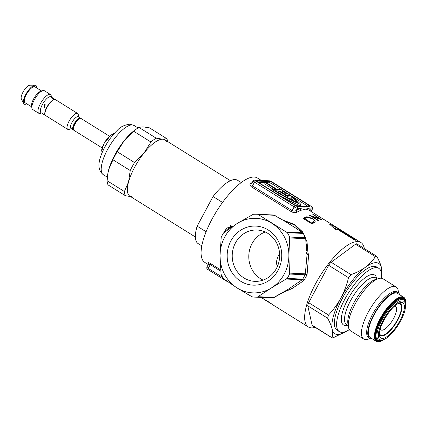 <?xml version="1.0" encoding="UTF-8"?>
<svg xmlns="http://www.w3.org/2000/svg" width="427" height="427" viewBox="0 0 427 427"><rect width="100%" height="100%" fill="white"/><g stroke="black" fill="none" stroke-linecap="round" stroke-linejoin="round"><path stroke-width="0.64" d="M316.962 215.149L325.78 220.647A49.729 16.979 121.9 0 0 325.47 220.492L317.56 215.56A49.729 16.979 121.9 0 0 317.01 215.336L316.316 214.85A49.729 16.979 -58.1 0 1 316.962 215.149L316.903 215.261M261.319 180.434L257.369 177.968A49.729 16.979 121.9 0 0 254.182 177.034A49.729 16.979 121.9 0 0 214.221 215.213A49.729 16.979 121.9 0 0 204.741 262.359L208.264 264.559M310.989 211.408A1.382 1.27 -27.5 0 1 311.166 211.071L312.292 208.974A2.765 0.491 28.2 0 0 312.521 208.904L311.166 211.071A51.112 17.454 121.9 0 0 309.394 208.84C306.634 207.8 303.613 207.661 300.325 208.429A1.382 1.185 -110.8 0 0 300.923 210.287L305.668 209.139L309.116 210.239L360.927 242.547A49.729 16.979 -58.1 0 1 364.338 248.551M340.116 229.694L329.094 223.748L335.339 229.475A49.729 16.979 -58.1 0 1 337.373 229.235L354.997 240.23A49.729 16.979 -58.1 0 1 355.536 240.236A49.729 16.979 -58.1 0 1 356.059 240.278L338.43 229.283A49.729 16.979 -58.1 0 1 340.116 229.694M315.19 327.365A49.729 16.979 -58.1 0 1 311.486 327.877A49.729 16.979 -58.1 0 1 308.299 326.943A49.729 16.979 -58.1 0 1 317.779 279.792A49.729 16.979 -58.1 0 1 357.741 241.613A49.729 16.979 -58.1 0 1 360.927 242.547M301.094 204.688A41.44 7.339 -151.8 0 1 272.709 189.748A41.44 7.339 -151.8 0 1 272.079 189.353L276.328 189.551L265.311 182.681L266.373 182.729L277.39 189.599L281.633 189.791A41.44 7.339 -151.8 0 1 286.56 192.945L285.492 192.897A38.676 6.848 28.2 0 0 282.759 191.115L279.594 190.97L286.864 195.507L290.531 195.673A41.44 7.339 -151.8 0 1 301.094 204.688L300.453 205.889A41.44 7.339 -151.8 0 1 276.157 193.431M333.209 227.404L336.641 229.278M230.404 227.735L230.745 225.52L231.599 227.073M220.017 255.725A37.298 34.427 92.6 0 1 224.709 237.065A37.298 34.427 92.6 0 1 237.364 223.374A37.298 34.427 92.6 0 1 271.796 223.262A37.298 34.427 92.6 0 1 288.887 255.501L289.677 237.038A41.44 38.254 -87.4 0 0 287.376 232.699L257.855 214.29A41.44 38.254 -87.4 0 0 257.267 214.258A41.44 38.254 -87.4 0 0 253.216 214.306L237.364 223.374L223.551 232.907A41.44 38.254 -87.4 0 0 222.323 235.047A41.44 38.254 -87.4 0 0 221.213 237.263L220.017 255.725L221.063 274.267A41.44 38.254 -87.4 0 0 223.369 278.612L237.108 287.963A37.298 34.427 92.6 0 1 220.017 255.725M302.097 232.405L294.433 224.912L284.307 220.908M278.03 270.318A29.559 27.285 92.6 0 1 240.705 281.254A29.559 27.285 92.6 0 1 230.879 240.913A29.559 27.285 92.6 0 1 268.199 229.972A29.559 27.285 92.6 0 1 278.03 270.318M235.448 242.904A25.695 23.715 -87.4 0 0 254.764 281.35A25.695 23.715 -87.4 0 0 276.429 268.46A25.695 23.715 -87.4 0 0 257.113 230.014A25.695 23.715 -87.4 0 0 235.448 242.904M263.117 280.107A25.695 23.715 92.6 0 1 252.01 243.662A25.695 23.715 92.6 0 1 265.316 232.01M251.999 296.749L252.885 297.021A41.44 38.254 -87.4 0 0 253.478 297.053A41.44 38.254 -87.4 0 0 257.524 297.005L271.54 287.851L287.195 278.404A41.44 38.254 -87.4 0 0 289.527 274.049L288.887 255.501A37.298 34.427 92.6 0 1 271.54 287.851A37.298 34.427 92.6 0 1 237.108 287.963L251.999 296.749M287.195 278.404L302.77 279.119L303.976 280.507L291.951 288.604L282.151 292.959M258.319 296.728L274.193 297.454L283.363 292.207A1.382 0.304 59.3 0 0 283.432 292.201A1.382 0.304 59.3 0 0 283.469 292.143M273.387 297.726A1.382 0.528 -93.9 0 1 273.355 297.731L269.288 297.774A41.44 38.254 -87.4 0 0 273.333 297.731L274.235 297.427M288.022 289.426L302.156 279.77L286.506 279.061M283.363 292.207L290.6 287.809A1.377 0.817 53.1 0 1 291.951 288.604M286.693 232.048L302.567 232.774L303.186 233.42L287.376 232.699M289.677 237.038L305.486 237.764L305.7 238.688L289.832 237.962M283.752 220.604A1.382 0.326 120.7 0 0 283.709 220.556L295.052 227.628A1.382 0.608 123.3 0 0 294.934 227.586L302.567 232.774A1.382 0.769 -54.8 0 1 302.716 232.843L303.298 233.468A1.382 0.315 148.7 0 0 303.186 233.42A41.44 38.254 -87.4 0 1 305.486 237.764L305.801 238.565A1.382 0.288 174.7 0 1 305.7 238.688L306.41 249.224M289.687 273.12L305.294 273.835A2.071 1.911 92.6 0 1 305.091 274.758L302.754 279.119A2.071 1.911 92.6 0 1 302.113 279.77M257.855 214.29L274.518 215.283L258.65 214.557M274.566 215.309L283.645 220.545A1.382 0.326 120.7 0 1 283.709 220.556L273.67 215.011A1.382 0.534 -86.4 0 1 273.675 215.016A1.382 0.534 -86.4 0 0 273.664 215.011A41.44 38.254 -87.4 0 0 273.072 214.978L273.67 215.011M306.581 250.921L306.25 244.217M282.952 220.102L294.593 224.399L302.823 232.117L307.024 241.874L307.968 253.008A1.382 0.539 3.5 0 1 306.538 252.645M306.543 252.736A1.382 0.326 174 0 1 306.661 252.848A1.382 0.326 174 0 1 306.559 252.987A2.028 0.779 -90.2 0 1 306.538 252.624M306.661 252.848L306.97 254.065A1.382 1.201 132.6 0 1 307.04 254.679L306.559 252.987M306.97 254.065L308.63 254.561L307.968 253.008A1.382 0.576 -23.4 0 1 306.703 253.184M295.052 227.628L302.716 232.843A1.382 0.769 -54.8 0 1 302.86 233.014M305.294 273.835L307.072 274.732L305.108 274.764L289.527 274.049M302.77 279.119A2.071 1.863 87.9 0 1 302.156 279.77L303.976 280.507L307.072 274.732L308.63 254.561L307.04 254.679L305.332 273.84A2.071 1.905 102.1 0 1 305.108 274.764M269.341 302.428L271.567 303.965L269.4 302.327M265.397 300.01L267.105 301.179L265.445 299.919M267.98 301.478L263.336 298.772M263.496 298.809L269.058 302.113L272.485 304.536L267.857 301.702M272.485 304.536L272.122 304.382M338.184 229.747L338.43 229.283M252.261 182.505A49.729 16.979 121.9 0 0 250.74 183.343A1.382 1.089 -120.4 0 0 251.749 183.461M250.74 183.343C249.485 184.304 249.779 185.505 251.631 186.951A1.382 0.47 121.9 0 0 252.49 185.9L251.722 183.514L253.131 180.883A2.765 0.491 28.2 0 0 254.503 182.137L294.166 206.871A2.765 0.491 28.2 0 0 297.427 208.296L300.325 208.429A51.112 17.454 121.9 0 0 296.306 210.394C295.18 211.226 293.792 211.306 292.148 210.628L252.49 185.9L254.503 182.137A1.382 0.47 121.9 0 1 255.677 180.968L255.106 180.301A1.382 1.276 -87.4 0 0 254.524 180.119L253.131 180.883M251.631 186.951L291.294 211.68C293.541 212.795 295.447 212.966 297.011 212.198A49.729 16.979 -58.1 0 1 300.923 210.287M255.106 180.301L269.965 180.984L271.599 181.694L311.262 206.428L311.833 207.09L296.968 206.412A1.382 1.276 92.6 0 1 297.427 208.296L296.306 210.394A1.382 1.089 -120.4 0 0 297.011 212.198M311.833 207.09A1.382 1.276 -87.4 0 1 312.292 208.974L309.394 208.84A1.382 1.297 -50.8 0 0 309.49 210.474M291.267 196.98A38.676 6.848 -151.8 0 1 297.897 202.692A38.676 6.848 -151.8 0 1 275.362 190.778L278.532 190.922L288.006 196.831L291.267 196.98L290.627 198.181A38.676 6.848 -151.8 0 1 294.043 200.898M288.364 198.075L290.627 198.181M288.006 196.831L287.563 197.658M278.532 190.922L277.886 192.123L281.478 194.36M277.577 192.107L277.886 192.123M286.56 192.945L285.919 194.146L284.846 194.093A38.676 6.848 28.2 0 0 282.119 192.315L281.719 192.299M285.492 192.897L284.846 194.093M282.759 191.115L282.119 192.315M272.079 189.353L271.465 190.506M273.563 189.423L264.671 183.877L265.311 182.681M258.335 182.313L269.368 182.82A2.765 0.491 -151.8 0 1 272.629 184.24L281.521 189.785M286.127 192.657L307.883 206.225A2.765 0.491 -151.8 0 1 307.963 206.273M308.529 205.029A2.765 0.491 -151.8 0 1 309.901 206.284A2.765 0.491 -151.8 0 1 309.666 206.353L296.93 205.771A2.765 0.491 -151.8 0 1 293.664 204.346L258.41 182.366A2.765 0.491 -151.8 0 1 257.038 181.107A2.765 0.491 -151.8 0 1 257.267 181.037L270.008 181.619A2.765 0.491 -151.8 0 1 273.275 183.044L308.529 205.029L307.883 206.225M220.631 271.113L210.26 264.649C208.83 263.982 208.152 264.094 208.232 264.986M208.419 264.019A49.729 16.979 -58.1 0 1 207.922 263.197A1.382 1.27 152.5 0 1 208.355 263.656L208.285 264.521L206.876 267.147A2.765 0.491 28.2 0 0 208.248 268.407L222.654 277.39M207.922 263.197C207.639 262.338 208.515 262.466 210.548 263.571A1.382 0.47 -58.1 0 1 210.26 264.649L208.248 268.407A1.382 0.47 -58.1 0 0 208.045 269.602L227.997 282.044M313.423 222.59L314.069 221.394C314.48 220.588 313.898 219.697 312.318 218.72L307.392 217.396L305.204 218.368A49.729 16.979 121.9 0 0 304.739 218.661L311.747 223.033A49.729 16.979 -58.1 0 1 312.5 222.558L314.117 221.309L313.423 222.59L311.859 223.759L312.5 222.558M304.43 219.243L304.739 218.661M311.438 223.609L311.747 223.033M306.234 217.903L303.933 218.832A49.729 16.979 121.9 0 0 303.853 218.88M312.046 223.994L303.234 218.496A49.729 16.979 -58.1 0 1 304.574 217.637L306.874 216.708L312.831 218.496L315.249 221.72L314.08 222.718A49.729 16.979 121.9 0 0 312.046 223.994M306.308 217.759L306.874 216.708M312.612 218.907L312.831 218.496M309.506 215.272L319.764 218.763L312.826 214.439A49.729 16.979 -58.1 0 1 313.231 214.407L322.049 219.905A49.729 16.979 121.9 0 0 321.953 219.91L311.817 216.249L318.734 220.567A49.729 16.979 121.9 0 0 318.259 220.727L309.447 215.235A49.729 16.979 -58.1 0 1 309.548 215.197M311.63 216.596L311.817 216.249M349.355 329.623A37.298 12.735 -58.1 0 1 341.723 332.345A37.298 12.735 -58.1 0 1 339.337 331.646A37.298 12.735 -58.1 0 1 346.446 296.285A37.298 12.735 -58.1 0 1 376.417 267.644A37.298 12.735 -58.1 0 1 378.808 268.348A37.298 12.735 -58.1 0 1 381.402 278.233M339.337 331.646L337.133 330.268A37.298 12.735 -58.1 0 1 344.242 294.908A37.298 12.735 -58.1 0 1 374.212 266.272A37.298 12.735 -58.1 0 1 376.603 266.976L378.808 268.348M348.144 325.246L346.366 325.47A29.426 10.045 -58.1 0 1 345.384 325.518A29.426 10.045 -58.1 0 1 347.765 299.482A29.426 10.045 -58.1 0 1 372.755 274.476A29.426 10.045 -58.1 0 1 376.358 277.379L376.934 279.077M370.124 338.595L367.999 339.235A30.664 10.472 -58.1 0 1 365.629 339.582A30.664 10.472 -58.1 0 1 363.665 339.001L350.556 330.829A30.664 10.472 -58.1 0 1 348.437 327.034A30.664 10.472 -58.1 0 1 357.895 299.263A30.664 10.472 -58.1 0 1 378.674 278.548A30.664 10.472 -58.1 0 1 381.044 278.207A30.664 10.472 -58.1 0 1 383.008 278.783L396.117 286.96A30.664 10.472 -58.1 0 1 398.236 290.75L398.594 292.938M363.665 339.001A30.664 10.472 -58.1 0 1 369.51 309.927A30.664 10.472 -58.1 0 1 394.153 286.384A30.664 10.472 -58.1 0 1 396.117 286.96M372.296 338.851A26.938 9.197 -58.1 0 1 371.442 338.889A26.938 9.197 -58.1 0 1 369.713 338.381L368.613 337.693A26.938 9.197 -58.1 0 1 373.748 312.153A26.938 9.197 -58.1 0 1 395.391 291.47A26.938 9.197 -58.1 0 1 397.121 291.977L398.22 292.666A26.938 9.197 -58.1 0 1 399.784 294.779M369.713 338.381A26.938 9.197 -58.1 0 1 374.847 312.842A26.938 9.197 -58.1 0 1 396.496 292.159A26.938 9.197 -58.1 0 1 398.22 292.666M384.204 339.486A25.529 8.716 -58.1 0 1 380.478 341.381L379.955 341.536A25.967 8.866 -58.1 0 1 377.948 341.824A25.967 8.866 -58.1 0 1 376.283 341.338A25.967 8.866 -58.1 0 1 381.236 316.717A25.967 8.866 -58.1 0 1 402.106 296.776A25.967 8.866 -58.1 0 1 403.766 297.267A25.967 8.866 -58.1 0 1 405.565 300.475L405.65 301.008A25.529 8.716 -58.1 0 1 405.591 305.188M376.283 341.338L370.225 337.56A25.967 8.866 -58.1 0 1 375.178 312.938A25.967 8.866 -58.1 0 1 396.048 292.997A25.967 8.866 -58.1 0 1 397.708 293.488L403.766 297.267M394.42 306.244A13.813 4.718 -58.1 0 1 394.719 306.239A13.813 4.718 -58.1 0 1 395.605 306.501A13.813 4.718 -58.1 0 1 392.968 319.593A13.813 4.718 -58.1 0 1 381.866 330.199A13.813 4.718 -58.1 0 1 380.985 329.943A13.813 4.718 -58.1 0 1 380.233 328.993M277.763 265.573L277.507 265.413A13.813 4.718 -58.1 0 1 279.573 253.328M332.019 337.858L312.388 325.614A4.142 1.414 -58.1 0 1 312.116 325.177L307.803 305.844A4.142 1.414 -58.1 0 1 308.673 302.695L328.705 265.338A4.142 1.414 -58.1 0 1 331.171 262.263L355.515 244.239A4.142 1.414 -58.1 0 1 356.833 243.876L376.465 256.115L375.349 256.606C372.926 260.529 369.675 264.035 365.597 267.131A41.44 14.15 -58.1 0 1 376.139 262.68A41.44 14.15 -58.1 0 1 381.519 267.857C380.729 264.532 379.203 260.806 376.94 256.68L376.166 256.019M312.116 325.177L332.254 337.917L333.54 337.618L346.804 331.064A41.44 14.15 -58.1 0 1 332.211 329.388C332.895 332.644 332.804 335.36 331.95 337.543L332.254 337.917M381.567 275.346L381.519 267.857A41.44 14.15 -58.1 0 1 381.567 275.308M340.943 297.897A41.44 14.15 -58.1 0 1 365.597 267.131C361.397 270.163 356.534 272.661 350.999 274.63L348.533 277.705C346.836 284.75 344.306 291.476 340.943 297.897C337.517 304.163 333.37 309.89 328.507 315.062L327.632 318.211C329.9 322.342 331.427 326.068 332.211 329.388A41.44 14.15 -58.1 0 1 340.943 297.897M195.342 236.964L129.787 196.084A33.151 11.321 -58.1 0 1 136.106 164.651A33.151 11.321 -58.1 0 1 162.746 139.197A33.151 11.321 -58.1 0 1 164.87 139.821L230.425 180.701M222.547 202.446L213.041 196.516A37.298 12.735 -58.1 0 1 235.181 179.57A37.298 12.735 -58.1 0 1 237.572 180.274L241.26 182.575M201.79 245.872L198.101 243.566A37.298 12.735 -58.1 0 1 197.151 226.161L206.097 231.738M213.041 196.516L197.151 226.161M167.597 141.524A35.916 12.266 121.9 0 0 166.781 138.647L162.746 139.197A33.151 11.321 121.9 0 0 144.006 153.069L134.516 162.532A35.916 12.266 121.9 0 0 130.224 170.533L128.586 181.827L124.401 191.531A35.916 12.266 121.9 0 0 125.33 195.673L130.625 196.607M166.365 141.454A33.151 11.321 121.9 0 0 162.746 139.197L156.165 138.161A35.916 12.266 121.9 0 0 150.95 142.02L144.006 153.069A33.151 11.321 121.9 0 0 128.586 181.827A33.151 11.321 121.9 0 0 131.906 196.708M125.33 195.673L108.042 184.891A35.916 12.266 -58.1 0 1 107.118 180.749L107.817 173.682A33.151 11.321 -58.1 0 1 108.757 169.46A33.151 11.321 -58.1 0 1 124.172 140.702A33.151 11.321 -58.1 0 1 135.087 129.952L136.992 128.612A35.916 12.266 -58.1 0 1 138.882 127.379L142.917 126.83L149.493 127.865L166.781 138.647M156.165 138.161L138.882 127.379M107.748 174.12L108.757 169.46L112.936 159.757A35.916 12.266 -58.1 0 1 117.228 151.75L124.172 140.702L133.662 131.244A35.916 12.266 -58.1 0 1 136.992 128.612M133.662 131.244L150.95 142.02M124.401 191.531L107.118 180.749M112.936 159.757L130.224 170.533M134.516 162.532L117.228 151.75M109.483 136.213L81.151 118.546A6.907 2.359 121.9 0 0 80.708 118.412A6.907 2.359 121.9 0 0 80.175 118.492A6.907 2.359 121.9 0 0 75.494 123.157A6.907 2.359 121.9 0 0 73.364 129.413A6.907 2.359 121.9 0 0 73.839 130.267L102.17 147.934M73.556 129.968A6.907 2.359 -58.1 0 1 73.166 129.845A6.907 2.359 -58.1 0 1 74.479 123.296A6.907 2.359 -58.1 0 1 80.03 117.991A6.907 2.359 -58.1 0 1 80.473 118.124A6.907 2.359 -58.1 0 1 80.762 118.418M80.473 118.124L78.269 116.747A6.907 2.359 121.9 0 0 77.826 116.619A6.907 2.359 121.9 0 0 72.275 121.919A6.907 2.359 121.9 0 0 70.962 128.468L73.166 129.845M78.648 116.982L78.258 114.607A9.357 3.197 121.9 0 0 77.613 113.454A9.357 3.197 121.9 0 0 77.015 113.278A9.357 3.197 121.9 0 0 69.494 120.462A9.357 3.197 121.9 0 0 67.712 129.333A9.357 3.197 121.9 0 0 68.309 129.509A9.357 3.197 121.9 0 0 69.035 129.402L71.336 128.703M77.613 113.454L55.547 99.694A9.357 3.197 121.9 0 0 54.95 99.518A9.357 3.197 121.9 0 0 47.434 106.702A9.357 3.197 121.9 0 0 45.646 115.573L67.712 129.333M45.545 115.498A9.357 3.197 -58.1 0 1 45.427 115.434A9.357 3.197 -58.1 0 1 47.21 106.563A9.357 3.197 -58.1 0 1 54.731 99.379A9.357 3.197 -58.1 0 1 55.329 99.555A9.357 3.197 -58.1 0 1 55.435 99.63M55.329 99.555L50.925 96.806A9.357 3.197 121.9 0 0 50.322 96.63A9.357 3.197 121.9 0 0 42.807 103.814A9.357 3.197 121.9 0 0 41.019 112.685L45.427 115.434M51.427 97.319L53.626 98.696C52.158 98.301 51.421 97.842 51.427 97.319L51.304 97.367M51.432 97.126L51.229 95.894A11.049 3.774 121.9 0 0 50.466 94.527A11.049 3.774 121.9 0 0 49.762 94.319A11.049 3.774 121.9 0 0 40.88 102.806A11.049 3.774 121.9 0 0 38.772 113.283A11.049 3.774 121.9 0 0 39.481 113.491A11.049 3.774 121.9 0 0 40.335 113.368L41.531 113.006M50.466 94.527L44.36 90.716A11.049 3.774 121.9 0 0 43.65 90.508A11.049 3.774 121.9 0 0 42.796 90.631A11.049 3.774 121.9 0 0 35.308 98.098A11.049 3.774 121.9 0 0 31.897 108.106A11.049 3.774 121.9 0 0 32.66 109.472L38.772 113.283M41.6 90.994L34.907 86.82A9.357 3.197 121.9 0 0 34.309 86.644A9.357 3.197 121.9 0 0 26.789 93.828A9.357 3.197 121.9 0 0 25.006 102.699L31.699 106.873M26.709 103.761A11.049 3.774 -58.1 0 1 24.819 104.348A11.049 3.774 -58.1 0 1 23.57 103.51A11.049 3.774 -58.1 0 1 26.757 92.766A11.049 3.774 -58.1 0 1 35.003 85.176A11.049 3.774 -58.1 0 1 35.099 85.176A11.049 3.774 -58.1 0 1 36.615 87.887M44.83 104.594L44.285 107.172M43.976 107.156L44.675 104.578L45.262 104.759L44.547 107.337L43.976 107.156M29.997 85.192A8.289 2.829 121.9 0 0 29.927 85.192A8.289 2.829 121.9 0 0 23.741 90.882A8.289 2.829 121.9 0 0 21.35 98.941L23.57 103.51M42.796 90.631L40.784 91.239A9.357 3.197 121.9 0 0 34.448 97.559A9.357 3.197 121.9 0 0 31.561 106.035L31.897 108.106M54.058 99.678A9.079 3.101 121.9 0 0 47.749 105.853A9.079 3.101 121.9 0 0 44.979 114.239M80.175 118.492L79.171 118.797A6.058 2.071 121.9 0 0 75.061 122.891A6.058 2.071 121.9 0 0 73.193 128.378L73.364 129.413M102.048 152.818L101.674 150.245L104.081 143.44L110.657 135.236L114.409 133.283M101.674 150.245L101.77 149.663A11.049 3.774 -58.1 0 1 104.081 143.44A11.049 3.774 -58.1 0 1 110.657 135.236A11.049 3.774 -58.1 0 1 110.86 135.087A11.049 3.774 -58.1 0 1 110.956 135.017M107.834 138.396L109.504 139.437M101.898 149.461L103.179 150.261M229.512 227.692A49.729 16.979 -58.1 0 1 230.745 225.52L232.411 226.561M294.934 227.586L283.645 220.545M289.122 288.785L273.355 297.731A1.382 0.528 -93.9 0 1 273.333 297.731L257.524 297.005M227.516 229.87A5.524 0.977 -151.8 0 1 226.358 228.456L224.437 232.042M230.633 227.746L227.986 227.623A1.382 1.276 92.6 0 1 228.568 227.804A4.142 0.731 28.2 0 0 228.963 228.877M230.415 227.89L228.568 227.804M296.968 206.412L295.34 205.697A1.382 0.47 121.9 0 0 294.166 206.871L292.148 210.628A1.382 0.47 -58.1 0 1 291.294 211.68M295.34 205.697L255.677 180.968M257.107 181.336L257.267 181.037M269.368 182.82L270.008 181.619M272.629 184.24L273.275 183.044M311.416 206.524A1.382 0.47 121.9 0 0 311.347 206.454L271.689 181.721L269.389 180.802A1.382 1.276 92.6 0 1 269.965 180.984M312.521 208.904C312.761 207.517 312.372 206.7 311.347 206.454A1.382 0.47 121.9 0 0 311.262 206.428M208.136 269.629A1.382 0.47 -58.1 0 1 208.045 269.602C207.026 269.352 206.631 268.535 206.876 267.147M210.548 263.571L220.529 269.8M303.933 218.832L304.574 217.637M348.128 325.139A27.536 9.405 -58.1 0 1 350.62 300.587A27.536 9.405 -58.1 0 1 373.908 277.374A27.536 9.405 -58.1 0 1 376.833 279.109M348.437 327.034L347.877 323.607A27.862 9.511 -58.1 0 1 356.47 298.377A27.862 9.511 -58.1 0 1 375.344 279.557L378.674 278.548M384.321 339.428L380.478 341.381A25.529 8.716 -58.1 0 1 378.503 341.664A25.529 8.716 -58.1 0 1 380.564 319.07A25.529 8.716 -58.1 0 1 402.25 297.373A25.529 8.716 -58.1 0 1 405.65 301.008L405.591 305.321M383.745 339.705A25.14 8.583 -58.1 0 1 378.813 341.408A25.14 8.583 -58.1 0 1 380.847 319.156A25.14 8.583 -58.1 0 1 402.197 297.795A25.14 8.583 -58.1 0 1 405.586 304.681M381.455 340.532A24.504 8.369 -58.1 0 1 379.213 340.922A24.504 8.369 -58.1 0 1 381.194 319.236A24.504 8.369 -58.1 0 1 402.01 298.409A24.504 8.369 -58.1 0 1 405.319 302.263M382.619 340.164A24.862 8.492 -58.1 0 1 378.941 341.168A24.862 8.492 -58.1 0 1 380.953 319.161A24.862 8.492 -58.1 0 1 402.069 298.035A24.862 8.492 -58.1 0 1 405.501 303.469M379.395 340.858A24.355 8.316 -58.1 0 1 381.364 319.305A24.355 8.316 -58.1 0 1 402.047 298.612A24.355 8.316 -58.1 0 1 405.287 302.054A24.355 8.316 -58.1 0 1 405.292 302.081L405.42 302.86A23.715 8.097 -58.1 0 0 402.261 299.482A23.715 8.097 -58.1 0 0 382.117 319.636A23.715 8.097 -58.1 0 0 380.201 340.623A23.715 8.097 -58.1 0 0 382.037 340.356L381.279 340.586A24.355 8.316 -58.1 0 1 381.252 340.597A24.355 8.316 -58.1 0 1 379.395 340.858M405.33 308.171C404.027 317.469 394.543 332.681 386.766 337.938A22.572 7.707 -58.1 0 1 381.434 340.068A22.572 7.707 -58.1 0 1 383.259 320.09A22.572 7.707 -58.1 0 1 402.431 300.912A22.572 7.707 -58.1 0 1 405.33 308.171L405.42 302.86M401.545 302.481A20.742 7.083 -58.1 0 1 399.869 320.832A20.742 7.083 -58.1 0 1 382.256 338.462A20.742 7.083 -58.1 0 1 379.464 332.75C379.902 324.643 390.369 307.862 397.457 303.896A20.742 7.083 -58.1 0 1 401.545 302.481M398.055 303.565A18.735 6.394 -58.1 0 1 399.309 303.41A18.735 6.394 -58.1 0 1 397.799 319.988A18.735 6.394 -58.1 0 1 381.887 335.905A18.735 6.394 -58.1 0 1 379.427 333.434M397.756 303.72A18.366 6.272 -58.1 0 1 398.914 303.586A18.366 6.272 -58.1 0 1 397.43 319.839A18.366 6.272 -58.1 0 1 381.829 335.446A18.366 6.272 -58.1 0 1 379.432 333.097M375.349 256.606L355.515 244.239M327.632 318.211L307.803 305.844M308.673 302.695L328.507 315.062M348.533 277.705L328.705 265.338M331.171 262.263L350.999 274.63M134.035 125.474A29.009 9.906 121.9 0 0 132.173 124.93A29.009 9.906 121.9 0 0 108.864 147.203A29.009 9.906 121.9 0 0 103.334 174.707C95.797 168.766 99.315 158.358 104.007 148.564C107.764 141.257 112.232 135.145 117.414 130.246C120.238 126.936 124.385 124.924 129.856 124.204L134.035 125.474L137.985 127.94M303.298 233.468L305.599 237.807M273.072 214.978L257.267 214.258M305.801 238.565L306.511 249.176M269.288 297.774L253.478 297.053M227.986 227.623L226.358 228.456M269.389 180.802L254.524 180.119M248.647 294.843L247.041 293.92M260.918 297.395L265.599 300.314M267.142 301.275L268.887 302.364M272.154 304.403L308.299 326.943M386.766 337.938L382.037 340.356M379.411 333.338L379.464 332.75M397.959 303.592L397.457 303.896M103.334 174.707L107.353 177.21M29.927 85.192L35.003 85.176"/></g></svg>
